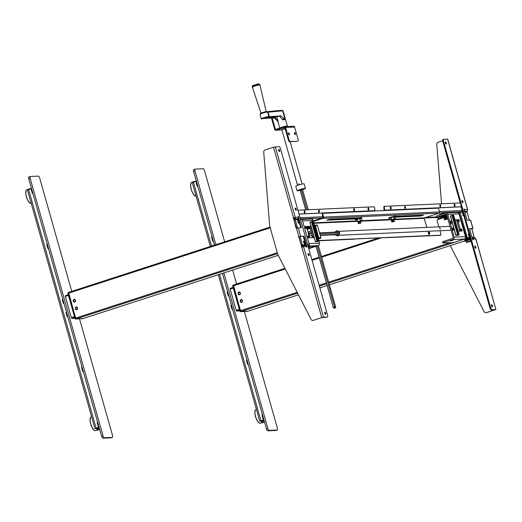 <?xml version="1.0" encoding="UTF-8"?>
<svg xmlns="http://www.w3.org/2000/svg" width="522" height="522" viewBox="0 0 522 522"><rect width="100%" height="100%" fill="white"/><g stroke="black" fill="none" stroke-linecap="round" stroke-linejoin="round"><path stroke-width="0.78" d="M239.631 294.741A1.227 1.135 -92.6 0 0 240.381 293.22L240.277 292.842A1.227 1.135 -92.6 0 0 238.861 292.02A1.227 1.135 -92.6 0 0 238.11 293.54L238.215 293.919A1.227 1.135 -92.6 0 0 239.631 294.741M241.777 302.316A1.227 1.135 -92.6 0 0 242.528 300.789L242.417 300.411A1.227 1.135 -92.6 0 0 241.281 299.543A1.227 1.135 -92.6 0 0 240.25 301.116L240.361 301.494A1.227 1.135 -92.6 0 0 241.777 302.316M463.934 239.461L466.218 238.972L463.934 239.461M470.283 238.476L467.869 239.135A1.031 0.953 -92.6 0 0 468.508 238.423M328.958 282.996L466.342 238.476L468.887 238.365L466.675 238.365L468.665 238.371L466.511 239.193A1.031 0.953 -92.6 0 0 466.903 238.945M466.329 238.476L458.747 212.78L458.812 211.978L459.751 211.932M247.957 311.177L240.994 311.503L240.453 310.72L233.464 285.005L284.901 268.341L233.464 285.005M462.355 212.115L462.786 211.971M239.748 310.903L236.688 311.04L236.172 310.296L230.176 289.09L230.235 288.327L233.099 287.4L230.235 288.327M246.325 311.262L245.986 311.406A0.398 0.365 87.4 0 1 245.823 311.419L240.877 311.536L236.877 298.486L236.531 298.604L240.525 311.654A0.398 0.365 87.4 0 1 240.068 311.386L239.813 311.014L240.068 311.386A0.398 0.365 87.4 0 0 240.433 311.667L245.745 311.432A0.398 0.365 87.4 0 1 245.653 311.425M239.807 310.988L236.531 298.604M240.361 310.792L239.781 311.008L240.525 311.654A0.398 0.365 87.4 0 1 240.433 311.667L239.781 311.008L236.296 298.701M240.877 311.536L245.836 311.412A0.398 0.365 87.4 0 1 245.745 311.432M240.577 300.737A1.188 1.096 -92.6 0 0 240.87 301.755M241.621 302.127A1.188 1.096 -92.6 0 0 242.378 301.846M242.084 299.85A1.188 1.096 -92.6 0 0 241.549 299.758M238.437 293.162A1.188 1.096 -92.6 0 0 238.724 294.18M239.481 294.552A1.188 1.096 -92.6 0 0 240.231 294.271M239.944 292.281A1.188 1.096 -92.6 0 0 239.409 292.19M233.373 285.032L233.288 285.802L233.373 285.032M236.884 298.108L233.288 285.802L232.936 285.919L233.288 285.802M233.027 285.149L232.708 286.017L236.225 298.33M247.454 311.34L247.369 311.36A0.398 0.365 87.4 0 0 247.454 311.34L245.986 311.406L247.454 311.34A0.398 0.365 87.4 0 1 247.278 311.347M298.467 294.806L247.833 311.223L246.338 311.295L247.806 311.229M240.329 294.088L238.802 294.454L238.326 292.757L239.996 292.333M242.469 301.664L240.942 302.023L240.466 300.333L242.136 299.909M463.334 215.56L463.758 215.416M462.59 212.924L463.014 212.787M469.311 220.167L467.02 212.082A0.79 0.731 -92.6 0 0 466.283 211.514L464.658 211.593M471.901 237.171L474.106 237.125M464.828 212.18L467.033 212.134M469.219 234.704L468.697 234.73M468.795 235.076L469.278 234.92M470.022 237.549L469.585 237.693M471.718 228.695L474.087 237.073A0.79 0.731 87.4 0 1 473.624 238.045M463.236 215.227L463.634 215.208L463.268 215.325M459.086 212.63L458.74 212.741L465.813 237.732L467.157 237.38A0.79 0.731 87.4 0 1 466.675 238.365L459.086 212.63L460.091 212.389A0.79 0.731 -92.6 0 0 459.353 211.828L461.905 211.71L462.348 212.291L460.091 212.389L467.157 237.38L469.422 237.282L469.239 238.247M463.862 215.769L463.34 215.795L462.329 212.017L463.34 215.795L462.727 215.247M459.353 211.828A0.79 0.731 -92.6 0 0 459.177 211.86L439.504 212.741M469.422 237.282L468.43 233.778L468.247 234.75M458.42 219.429A1.227 0.45 72 0 0 458.375 219.436A1.227 0.45 72 0 0 458.303 220.682A1.227 0.45 72 0 0 459.086 221.778A1.227 0.45 72 0 0 459.132 221.772A1.227 0.45 72 0 0 459.203 220.525A1.227 0.45 72 0 0 458.42 219.429M450.147 239.239L452.704 238.41M450.584 221.119A1.227 0.45 72 0 0 450.538 221.132A1.227 0.45 72 0 0 450.466 222.379A1.227 0.45 72 0 0 451.249 223.468A1.227 0.45 72 0 0 451.295 223.462A1.227 0.45 72 0 0 451.367 222.215A1.227 0.45 72 0 0 450.584 221.119M452.515 227.938A1.227 0.45 72 0 0 452.47 227.944A1.227 0.45 72 0 0 452.398 229.191A1.227 0.45 72 0 0 453.174 230.287A1.227 0.45 72 0 0 453.22 230.274A1.227 0.45 72 0 0 453.292 229.027A1.227 0.45 72 0 0 452.515 227.938M461.096 228.897A1.227 0.45 72 0 0 461.05 228.904A1.227 0.45 72 0 0 460.978 230.15A1.227 0.45 72 0 0 461.761 231.246A1.227 0.45 72 0 0 461.807 231.233A1.227 0.45 72 0 0 461.879 229.987A1.227 0.45 72 0 0 461.096 228.897M445.423 216.415L445.599 217.035L445.136 217.237L447.315 216.858M446.166 216.845L445.99 216.219M447.217 216.506A5.533 0.522 -15.8 0 1 446.675 216.682L446.454 215.899M446.414 215.749L446.356 215.547A5.533 0.522 164.2 0 0 446.897 215.371M443.674 215.599L443.576 215.26M444.946 215.475A12.645 1.188 164.2 0 0 443.713 215.743A5.533 0.522 -15.8 0 0 439.087 217.022L437.005 217.609L435.726 217.667L436.718 217.139L445.801 214.196A0.79 0.731 87.4 0 1 446.715 214.725L453.142 237.445A0.79 0.731 87.4 0 1 452.659 238.423L443.576 241.373L443.896 242.508L442.904 243.037L453.448 242.567L464.28 239.056A1.977 1.827 87.4 0 0 465.487 236.596L464.684 233.758A1.188 0.437 -108 0 1 464.404 233.08L459.967 217.406A1.188 0.437 -108 0 1 459.862 216.721L459.06 213.876A1.977 1.827 87.4 0 0 457.226 212.474L445.925 212.976A1.977 1.827 87.4 0 1 447.765 214.385L454.192 237.105A1.977 1.827 87.4 0 1 452.979 239.565L443.896 242.508M458.172 231.174L460.339 231.076A1.188 0.437 72 0 0 460.384 231.07A1.188 0.437 72 0 0 460.469 229.921L457.898 220.832A1.188 0.437 72 0 0 457.128 219.716L454.956 219.814M455.04 220.101L456.078 220.056A1.188 0.437 -108 0 1 456.854 221.171L459.425 230.261A1.188 0.437 -108 0 1 459.51 231.115M436.718 217.139L436.399 216.004L445.481 213.054A1.977 1.827 87.4 0 1 445.925 212.976M442.747 243.011L442.428 241.875L443.576 241.373M449.866 239.33L452.952 238.241M446.688 214.653L443.876 215.155L446.604 214.49M445.599 217.035L446.675 216.682M444.816 216.101L445.299 215.971M445.39 215.664L444.372 215.71L445.39 215.664M445.631 215.651L444.131 215.723L445.631 215.651M74.79 302.114A1.227 1.135 -92.6 0 0 75.546 300.587L75.436 300.209A1.227 1.135 -92.6 0 0 74.3 299.334A1.227 1.135 -92.6 0 0 73.269 300.913L73.38 301.292A1.227 1.135 -92.6 0 0 74.79 302.114M76.936 309.683A1.227 1.135 -92.6 0 0 77.687 308.163L77.582 307.784A1.227 1.135 -92.6 0 0 76.166 306.962A1.227 1.135 -92.6 0 0 75.416 308.482L75.52 308.861A1.227 1.135 -92.6 0 0 76.936 309.683M298.825 222.548L298.01 219.651L297.573 219.664L298.023 219.697M293.899 219.41L294.91 219.299M83.115 318.544L76.153 318.87L75.612 318.094L68.623 292.372L270.031 227.109L68.623 292.372M308.443 245.529L308.77 245.425A0.79 0.731 -92.6 0 0 309.252 244.44L302.179 219.449L300.528 219.521M76.095 309.344A1.227 1.135 -92.6 0 1 75.82 308.848L75.52 308.861M76.166 309.422A1.227 1.135 -92.6 0 0 76.806 309.716M74.45 299.341A1.227 1.135 -92.6 0 0 73.7 299.882M74.02 301.846A1.227 1.135 -92.6 0 0 74.666 302.147M301.749 245.836L301.37 245.803M297.52 219.481L298.447 219.181M294.056 219.971L295.191 219.605M74.914 318.27L71.853 318.407L71.338 317.663L65.335 296.457L65.394 295.693L68.258 294.767L65.394 295.693M81.341 318.642L76.036 318.909L72.036 305.859L71.69 305.97L75.168 318.276L75.52 318.166M74.966 318.355L71.69 305.97M81.347 318.668L80.995 318.785A0.398 0.365 87.4 0 1 80.819 318.792M83.037 318.564L81.145 318.779L82.672 318.694M71.579 305.592L67.867 293.39L68.16 292.522L68.101 293.286L68.447 293.175L68.48 292.418L68.101 293.286L68.447 293.175L71.644 305.572M68.447 293.175L68.578 292.398M77.634 309.031L76.108 309.396L75.625 307.699L77.302 307.275M75.488 301.462L73.961 301.82L73.485 300.13L75.155 299.706M73.485 300.13A1.188 1.096 -92.6 0 0 73.961 301.82M304.789 241.582A0.79 0.731 87.4 0 1 304.313 242.077L303.915 242.097M301.599 245.575L302.264 245.36M303.406 242.117L303.589 241.144L304.652 241.099M302.16 245.718L301.833 245.732A0.79 0.731 -92.6 0 0 302.323 244.753L304.724 244.942L303.589 241.144L304.58 244.648L304.398 245.621M301.794 245.516L301.39 245.882M301.873 245.797L301.318 244.988L302.323 244.753L299.948 236.375M296.574 228.205L294.082 220.056M294.251 219.997L295.25 219.762L297.56 227.931M299.563 223.116L298.499 223.162L297.507 219.658L296.901 219.116L297.507 219.658L295.25 219.762A0.79 0.731 87.4 0 0 294.512 219.194L297.07 219.083M294.512 219.194A0.79 0.731 87.4 0 0 294.336 219.227L294.695 219.214M299.445 222.705A0.79 0.731 -92.6 0 0 298.969 222.542L298.395 222.568M297.886 222.62L298.48 222.894L297.494 219.39M301.266 218.92A0.79 0.731 87.4 0 1 302.179 219.449L309.311 244.453L307.602 244.511M304.013 242.423L304.939 242.123M308.835 245.399L307.869 245.464M304.417 242.293L305.344 245.575L305.866 245.399M298.336 220.806L298.858 220.636M308.822 238.078A1.227 0.45 72 0 0 308.867 238.071A1.227 0.45 72 0 0 308.939 236.825A1.227 0.45 72 0 0 308.163 235.735A1.227 0.45 72 0 0 308.117 235.742A1.227 0.45 72 0 0 308.045 236.988A1.227 0.45 72 0 0 308.822 238.078M306.146 228.616A1.227 0.45 72 0 0 306.192 228.603A1.227 0.45 72 0 0 306.264 227.357A1.227 0.45 72 0 0 305.481 226.267A1.227 0.45 72 0 0 305.435 226.274A1.227 0.45 72 0 0 305.363 227.52A1.227 0.45 72 0 0 306.146 228.616M306.682 226.737L309.246 226.62A1.188 0.437 -108 0 1 310.016 227.736L312.587 236.825A1.188 0.437 -108 0 1 312.678 237.68M313.637 236.486L311.066 227.396A1.188 0.437 72 0 0 310.29 226.28L306.903 226.431A1.188 0.437 72 0 0 306.858 226.444A1.188 0.437 72 0 0 306.773 227.592L309.344 236.675A1.188 0.437 72 0 0 310.114 237.791L313.507 237.64A1.188 0.437 72 0 0 313.552 237.634A1.188 0.437 72 0 0 313.637 236.486L312.587 236.825M309.729 246.762L309.918 247.415A12.645 1.188 164.2 0 0 310.336 246.945A12.645 1.188 164.2 0 0 308.267 246.867A5.533 0.522 164.2 0 0 308.358 246.854M309.918 247.415A5.533 0.522 -15.8 0 1 308.593 248.022M314.87 226.829L313.05 220.408A1.977 1.827 -92.6 0 0 311.216 218.999L302.166 219.403M308.776 248.655L318.27 245.588A1.977 1.827 -92.6 0 0 319.484 243.128L317.611 236.505M316.802 233.647L315.68 229.693M308.561 226.652L308.685 227.096M318.785 240.662L428.673 235.605L318.746 240.518M428.673 235.605A1.188 0.437 72 0 0 428.803 234.45L427.909 231.279M322.935 213.322A1.188 0.437 72 0 0 322.85 214.47L322.322 214.64A1.188 0.437 -108 0 1 322.413 213.491L322.935 213.322A1.188 0.437 72 0 1 322.981 213.315L438.075 208.167A1.188 0.437 72 0 1 438.845 209.283L439.596 211.939A0.985 0.913 87.4 0 1 438.995 213.165L424.49 217.863A0.398 0.365 -92.6 0 0 424.249 218.359L426.8 227.377M322.322 214.64L323.072 217.289A0.398 0.365 87.4 0 1 322.831 217.785L313.193 220.91M322.413 213.491A1.188 0.437 -108 0 1 322.452 213.485L322.896 213.341M322.85 214.47L323.601 217.119A0.985 0.913 87.4 0 1 322.994 218.353L313.357 221.478M394.991 217.185L420.51 216.043L423.61 215.103L395.33 216.336M395.082 216.604L421.848 215.155M358.927 217.968L329.773 219.266L326.674 220.206L356.024 218.927M328.273 219.592L356.846 218.568M358.314 217.994L356.78 218.34L358.275 217.994M304.528 210.79A1.09 0.411 84.5 0 0 304.522 210.79A1.09 0.411 84.5 0 0 304.209 211.906A1.09 0.411 84.5 0 0 304.717 212.956A1.09 0.411 84.5 0 0 304.731 212.956A1.09 0.411 84.5 0 0 305.037 211.847A1.09 0.411 84.5 0 0 304.528 210.79M312.724 218.79L311.66 219.038M375.031 210.986L374.946 210.686A0.398 0.365 87.4 0 1 374.933 210.607L374.698 207.952A1.188 0.45 84.5 0 0 374.137 206.79L298.571 210.17A1.188 0.45 84.5 0 0 298.225 211.371L298.225 211.39M319.033 212.317A1.09 0.411 84.5 0 0 319.347 211.214A1.09 0.411 84.5 0 0 318.838 210.151A1.09 0.411 84.5 0 0 318.518 211.253A1.09 0.411 84.5 0 0 319.033 212.317M354.027 208.578A1.09 0.411 84.5 0 0 353.714 209.681A1.09 0.411 84.5 0 0 354.223 210.744A1.09 0.411 84.5 0 0 354.542 209.642A1.09 0.411 84.5 0 0 354.027 208.578M368.343 207.939A1.09 0.411 84.5 0 0 368.023 209.041A1.09 0.411 84.5 0 0 368.532 210.105A1.09 0.411 84.5 0 0 368.852 209.002A1.09 0.411 84.5 0 0 368.343 207.939M304.43 212.708A1.09 0.411 84.5 0 0 304.274 211.09M318.74 212.069A1.09 0.411 84.5 0 0 318.583 210.451M353.929 210.496A1.09 0.411 84.5 0 0 353.772 208.878M368.245 209.857A1.09 0.411 84.5 0 0 368.088 208.239M297.834 218.548L298.264 218.529M297.873 218.542L298.427 219.096M354.144 239.167A1.188 0.437 -108 0 1 354.099 239.187A1.188 0.437 -108 0 1 354.06 239.193L354.431 239.069M318.812 240.766L354.06 239.193M353.237 218.222L353.896 218.189M297.259 219.116L297.853 219.136M294.799 219.847L295.224 219.684M295.622 219.149L296.365 218.907M298.036 219.109L297.409 219.227M357.055 218.052L356.552 218.327M353.955 218.405L355.045 218.137M312.782 219.012L312.228 219.273M429.188 232.14A0.887 0.326 72 0 0 429.149 232.146A0.887 0.326 72 0 0 429.097 233.053A0.887 0.326 72 0 0 429.665 233.843A0.887 0.326 72 0 0 429.697 233.836A0.887 0.326 72 0 0 429.75 232.936A0.887 0.326 72 0 0 429.188 232.14M454.479 204.089A1.09 0.411 84.5 0 0 454.473 204.089A1.09 0.411 84.5 0 0 454.166 205.198A1.09 0.411 84.5 0 0 454.675 206.255A1.09 0.411 84.5 0 0 454.682 206.249A1.09 0.411 84.5 0 0 454.995 205.139A1.09 0.411 84.5 0 0 454.479 204.089M461.598 211.723A0.985 0.913 -92.6 0 0 462.133 210.523L461.089 206.836A0.398 0.365 87.4 0 1 461.07 206.758L460.835 204.102A1.188 0.45 84.5 0 0 460.28 202.941L384.714 206.314A1.188 0.45 84.5 0 0 384.707 206.32A1.188 0.45 84.5 0 0 384.368 207.521L384.603 210.177A0.398 0.365 -92.6 0 0 384.616 210.255L384.701 210.555M384.368 207.521L383.82 207.573L384.055 210.229L461.07 206.758M383.82 207.573A1.188 0.45 -95.5 0 1 384.159 206.373A1.188 0.45 -95.5 0 1 384.166 206.373L384.694 206.32M390.861 209.107A1.09 0.411 84.5 0 0 391.18 208.004A1.09 0.411 84.5 0 0 390.665 206.94A1.09 0.411 84.5 0 0 390.352 208.043A1.09 0.411 84.5 0 0 390.861 209.107M405.17 208.467A1.09 0.411 84.5 0 0 405.49 207.364A1.09 0.411 84.5 0 0 404.981 206.301A1.09 0.411 84.5 0 0 404.661 207.404A1.09 0.411 84.5 0 0 405.17 208.467M440.17 204.728A1.09 0.411 84.5 0 0 439.85 205.831A1.09 0.411 84.5 0 0 440.366 206.895A1.09 0.411 84.5 0 0 440.679 205.792A1.09 0.411 84.5 0 0 440.17 204.728M454.381 206.007A1.09 0.411 84.5 0 0 454.225 204.383M390.567 208.859A1.09 0.411 84.5 0 0 390.41 207.241M404.883 208.219A1.09 0.411 84.5 0 0 404.726 206.601M440.072 206.647A1.09 0.411 84.5 0 0 439.916 205.022M384.61 210.203L384.055 210.229A0.985 0.913 -92.6 0 0 384.094 210.425L384.14 210.581M438.415 217.237A0.398 0.365 87.4 0 0 438.428 217.367L438.539 218.085L437.221 220.193A1.188 0.437 -108 0 0 437.24 221.25L438.819 226.835M439.929 230.744L440.855 234.013A1.188 0.437 72 0 1 440.764 235.161A1.188 0.437 72 0 1 440.725 235.174L428.294 235.729M440.281 235.311A1.188 0.437 -108 0 1 440.242 235.331A1.188 0.437 -108 0 1 440.196 235.344L440.725 235.174M385.888 237.667L440.196 235.344M429.012 232.616A0.887 0.326 -108 0 1 429.312 233.543M443.837 216.754L445.958 216.049L444.202 216.721L439.694 216.832M444.261 212.943L439.289 214.398L441.097 214.314L440.966 213.857M442.584 213.837L444.352 213.211M462.042 211.723L462.609 211.345M441.097 214.314L444.333 213.198M492.253 306.949A1.188 0.437 72 0 0 492.298 306.943A1.188 0.437 72 0 0 492.37 305.735A1.188 0.437 72 0 0 491.613 304.678A1.188 0.437 72 0 0 491.567 304.685A1.188 0.437 72 0 0 491.496 305.892A1.188 0.437 72 0 0 492.253 306.949M491.783 306.544A1.188 0.437 72 0 0 491.385 305.311M446.179 144.131A1.188 0.437 72 0 0 446.225 144.124A1.188 0.437 72 0 0 446.297 142.917A1.188 0.437 72 0 0 445.54 141.86A1.188 0.437 72 0 0 445.494 141.867A1.188 0.437 72 0 0 445.423 143.074A1.188 0.437 72 0 0 446.179 144.131M445.71 143.726A1.188 0.437 72 0 0 445.312 142.493M462.792 202.823A1.188 0.437 72 0 0 462.831 202.817A1.188 0.437 72 0 0 462.903 201.609A1.188 0.437 72 0 0 462.146 200.552A1.188 0.437 72 0 0 462.101 200.559A1.188 0.437 72 0 0 462.035 201.766A1.188 0.437 72 0 0 462.792 202.823M462.316 202.419A1.188 0.437 72 0 0 461.918 201.185M475.646 248.263A1.188 0.437 72 0 0 475.692 248.25A1.188 0.437 72 0 0 475.757 247.05A1.188 0.437 72 0 0 475.007 245.986A1.188 0.437 72 0 0 474.961 245.999A1.188 0.437 72 0 0 474.889 247.2A1.188 0.437 72 0 0 475.646 248.263M475.177 247.852A1.188 0.437 72 0 0 474.779 246.619M464.11 209.648L464.528 209.511L464.123 208.957L464.078 209.531L466.903 219.508L467.418 220.251L470.531 220.212M450.473 245.555L450.714 246.423A1.977 1.827 -92.6 0 0 450.864 246.808L484.116 311.686A1.977 1.827 -92.6 0 0 486.25 312.632L486.55 312.619A1.977 1.827 87.4 0 1 485.956 312.698M474.387 238.012L474.133 237.105M462.629 211.423L462.035 211.691M462.72 211.749L462.277 211.893M462.127 211.116L462.505 210.992M464.449 210.836A1.383 1.279 -92.6 0 0 464.587 209.7L464.528 209.511M467.542 209.668L467.523 209.57A1.383 1.279 87.4 0 1 466.675 211.293L464.6 211.384M467.046 212.082L466.812 211.24M471.823 228.851A0.398 0.365 87.4 0 1 471.868 228.832L472.86 228.447L469.774 228.584L469.689 229.354L472.508 239.33L472.919 239.885L472.965 239.311L472.547 239.448M471.823 228.688L469.63 228.786M464.6 240.492L465.2 240.172L465.409 240.936L464.724 241.236L466.949 241.151M472.514 239.337L472.906 239.122L472.488 239.259M472.162 238.11L474.563 238.006A1.383 1.279 87.4 0 1 475.849 238.991L472.906 239.122A1.383 1.279 -92.6 0 0 472.208 238.26M465.2 240.172L470.296 238.521M465.409 240.936L470.511 239.278M470.537 239.631L467.392 240.649M486.25 312.632L495.137 309.709L491.254 309.872A1.977 0.731 -108 0 1 489.962 308.013L490.66 307.791A1.977 0.731 72 0 0 491.952 309.65L491.254 309.872M486.55 312.619L495.9 309.494L475.875 239.083M447.602 139.178L443.733 139.257A1.977 0.731 72 0 0 443.661 139.27A1.977 0.731 72 0 0 443.517 141.181L490.66 307.791M443.517 141.181L442.819 141.41A1.977 0.731 -108 0 1 442.963 139.498A1.977 0.731 -108 0 1 443.034 139.485L443.596 139.302M495.091 309.703L491.952 309.65M442.819 141.41L460.228 202.941M460.965 205.537L489.962 308.013M442.676 140.738L438.036 142.238A1.977 1.827 -92.6 0 0 436.751 144.294L441.566 203.776M472.169 228.819A0.398 0.365 -92.6 0 0 471.908 229.158M442.61 216.702L442.656 217.211M278.833 149.312A1.188 0.437 72 0 0 278.787 149.325A1.188 0.437 72 0 0 278.715 150.525A1.188 0.437 72 0 0 279.472 151.589A1.188 0.437 72 0 0 279.518 151.576A1.188 0.437 72 0 0 279.59 150.375A1.188 0.437 72 0 0 278.833 149.312M324.906 312.13A1.188 0.437 72 0 0 324.86 312.143A1.188 0.437 72 0 0 324.788 313.344A1.188 0.437 72 0 0 325.545 314.401A1.188 0.437 72 0 0 325.591 314.394A1.188 0.437 72 0 0 325.663 313.187A1.188 0.437 72 0 0 324.906 312.13M308.3 253.444A1.188 0.437 72 0 0 308.254 253.451A1.188 0.437 72 0 0 308.182 254.658A1.188 0.437 72 0 0 308.939 255.715A1.188 0.437 72 0 0 308.985 255.708A1.188 0.437 72 0 0 309.057 254.501A1.188 0.437 72 0 0 308.3 253.444M295.439 208.004A1.188 0.437 72 0 0 295.393 208.01A1.188 0.437 72 0 0 295.328 209.218A1.188 0.437 72 0 0 296.085 210.275A1.188 0.437 72 0 0 296.124 210.268A1.188 0.437 72 0 0 296.196 209.061A1.188 0.437 72 0 0 295.439 208.004M295.204 218.189L294.18 218.235A0.594 0.548 -92.6 0 0 294.538 217.498L293.488 217.694L273.548 147.211L265 149.977A1.977 1.827 -92.6 0 0 263.714 152.026L269.685 225.752A1.977 1.827 -92.6 0 0 269.757 226.156L277.684 254.155A1.977 1.827 -92.6 0 0 277.834 254.54L311.086 319.425A1.977 1.827 -92.6 0 0 313.22 320.364L321.761 317.598L301.814 247.115L303.563 246.691A1.383 1.279 -92.6 0 0 302.284 245.705L305.22 245.575A1.383 1.279 87.4 0 1 306.505 246.56L306.943 247.311L307.008 246.73L304.182 236.753L303.484 236.981L302.969 236.238L298.832 236.57L296.476 228.238A0.398 0.365 87.4 0 1 296.02 227.97L296.32 227.957A0.398 0.365 -92.6 0 0 296.542 228.218M299.132 236.557A0.398 0.365 -92.6 0 0 298.891 237.047L301.657 246.834A0.398 0.365 -92.6 0 0 301.886 247.089M298.891 237.047L301.657 246.834M293.834 219.168L294.499 218.953M294.18 218.235L293.618 218.418M302.832 246.828A0.594 0.548 -92.6 0 0 302.179 246.521L303.282 246.162M302.284 245.705A1.383 1.279 -92.6 0 0 301.97 245.764L301.409 245.947M305.983 245.81L303.484 236.981M293.788 217.681A0.398 0.365 -92.6 0 0 293.547 218.17L296.02 227.97M293.547 218.17L296.32 227.957M296.476 228.238L301.311 227.683L298.577 216.93L298.166 216.376L298.179 217.139A1.383 1.279 87.4 0 1 297.331 218.862L294.395 218.992A1.383 1.279 -92.6 0 0 295.237 217.276L294.538 217.498L295.282 217.465M302.969 236.238L298.832 236.57A0.398 0.365 87.4 0 0 298.591 237.06M300.757 227.703L298.134 218.079M300.698 227.135L301.396 226.907M298.179 217.139L293.488 217.694A0.398 0.365 87.4 0 0 293.247 218.183M273.548 147.211L279.133 146.617A1.977 0.731 72 0 1 280.425 148.476L327.568 315.079A1.977 0.731 72 0 1 327.424 316.991L326.726 317.219A1.977 0.731 -108 0 1 326.655 317.232L327.353 317.004A1.977 0.731 72 0 0 327.424 316.991M321.761 317.598L326.655 317.232M306.505 246.56L303.563 246.691L323.51 317.18L327.353 317.004M295.609 209.87A1.188 0.437 72 0 0 295.211 208.637M308.469 255.304A1.188 0.437 72 0 0 308.071 254.077M325.075 313.996A1.188 0.437 72 0 0 324.677 312.763M303.667 236.009L304.182 236.753M279.002 151.178A1.188 0.437 72 0 0 278.604 149.945M313.22 320.364L322.785 317.311M313.52 320.351A1.977 1.827 87.4 0 1 312.919 320.436M301.814 247.115A0.398 0.365 87.4 0 1 301.357 246.847M440.281 229.347L439.609 227.351L440.281 229.347M319.549 232.825L337.166 232.042M319.823 233.797L338.028 232.982M320.188 235.102L337.76 234.313M320.286 235.435L337.284 234.672M309.128 235.918A3.419 3.158 -92.6 0 0 309.239 234.052L311.588 233.295M311.51 233.027L308.58 233.98M309.239 234.052L308.306 234.065M312.097 235.102L309.168 236.048M311.627 237.725L312.685 237.38M308.437 233.491L311.373 232.538M307.98 231.872L310.916 230.92M309.748 228.571L307.275 229.373M307.21 229.151L309.814 228.303M308.058 232.133A2.669 2.466 87.4 0 1 309.389 233.177M307.093 228.734L310.029 227.788M314.629 225.171A0.594 0.548 87.4 0 1 315.314 225.569L314.564 225.745L314.629 225.171M306.956 228.244L307.582 228.042M306.805 227.703L309.559 226.809M316.737 225.073A0.594 0.548 87.4 0 1 317.422 225.471L315.314 225.569L318.74 237.686A0.594 0.548 87.4 0 1 318.381 238.423L317.996 237.869L320.86 237.627M308.032 228.434A1.442 1.331 87.4 0 0 307.543 228.023L309.846 227.272M317.435 225.511L320.854 237.588A0.594 0.548 87.4 0 1 320.488 238.326L318.322 239.03M268.908 116.641L267.629 112.119A3.954 0.372 164.2 0 0 267.629 112.106A3.954 0.372 164.2 0 0 267.603 112.08A3.954 0.372 164.2 0 0 267.225 112.06A3.954 0.372 164.2 0 0 263.068 113.02A3.954 0.372 164.2 0 0 260.034 114.22A3.954 0.372 164.2 0 0 260.021 114.259L261.307 118.801A3.954 0.372 164.2 0 0 261.718 118.853A3.954 0.372 164.2 0 0 262.886 118.664A3.954 0.372 -15.8 0 1 264.054 118.474A3.954 0.372 -15.8 0 1 264.099 118.474L274.154 117.822L265.013 118.142A3.954 0.372 -15.8 0 0 268.236 117.072L279.355 116.047L282.774 119.936A3.954 0.372 164.2 0 1 285.071 119.479L280.96 115.877A7.673 0.724 164.2 0 0 279.688 116.243M267.642 112.152A3.954 0.372 164.2 0 0 267.662 112.165A3.954 0.372 164.2 0 0 268.04 112.184A3.954 0.372 164.2 0 0 268.093 112.178L269.378 116.726A3.954 0.372 -15.8 0 1 269.326 116.726A3.954 0.372 -15.8 0 1 268.921 116.68A3.954 0.372 164.2 0 0 268.915 116.654A3.954 0.372 164.2 0 0 268.51 116.602A3.954 0.372 164.2 0 0 264.184 117.613A3.954 0.372 164.2 0 0 261.307 118.801M279.779 128.118A3.954 0.372 -15.8 0 1 282.885 126.911A3.954 0.372 -15.8 0 1 286.956 125.978A3.954 0.372 -15.8 0 1 287.361 126.03L283.081 110.879A3.954 0.372 164.2 0 0 283.055 110.853A3.954 0.372 164.2 0 0 282.67 110.834A3.954 0.372 164.2 0 0 282.624 110.834L268.093 112.178L267.205 111.649A4.744 0.444 -15.8 0 1 266.846 111.662M287.361 126.03A3.954 0.372 -15.8 0 1 287.354 126.07L287.1 126.52A3.556 0.333 164.2 0 0 286.722 126.468A3.556 0.333 164.2 0 0 286.036 126.565M266.657 111.578L260.576 113.254L260.034 114.22M283.055 110.853L281.776 110.299L267.205 111.649M275.596 116.393L273.274 116.608M278.311 116.138L275.955 116.36M279.061 116.073L278.67 116.106M268.08 117.189L268.184 117.554L272.216 116.863L270.938 117.372L274.794 116.66L273.371 117.215L277.365 116.452L275.805 117.058L278.409 116.373A3.954 0.372 164.2 0 1 279.087 116.145M273.352 117.137L273.247 116.778M267.916 117.202L269.646 117.065L268.184 117.554M278.278 121.73L274.154 117.822M276.81 116.726L278.154 121.469A3.954 0.372 164.2 0 0 277.919 121.678L279.746 128.131M269.378 116.726L280.96 115.877M268.921 116.68A3.954 0.372 -15.8 0 1 268.915 116.667L267.629 112.106M279.355 116.047L280.601 115.688M278.154 121.469L274.97 117.496M275.786 116.98L275.675 116.589M275.348 116.615L275.479 117.078M272.928 116.804L273.045 117.235M270.5 117L270.611 117.391M265.926 111.578L261.196 112.915M266.187 111.538L259.923 84.969A3.928 0.372 164.2 0 0 259.519 84.916A3.928 0.372 164.2 0 0 255.212 85.921A3.928 0.372 164.2 0 0 252.367 87.102A3.928 0.372 -15.8 0 1 255.212 85.921A3.928 0.372 -15.8 0 1 259.519 84.916A3.928 0.372 -15.8 0 1 259.923 84.969L259.786 84.394A3.954 0.372 -15.8 0 0 259.76 84.362A3.954 0.372 -15.8 0 0 259.382 84.342A3.954 0.372 -15.8 0 0 255.225 85.301A3.954 0.372 -15.8 0 0 252.191 86.502A3.954 0.372 -15.8 0 0 252.185 86.548L252.367 87.102A3.928 0.372 -15.8 0 0 252.772 87.154M252.191 86.502L252.733 85.536L258.488 83.807L259.76 84.362M298.551 183.796L298.871 184.932L298.662 183.77M299.269 190.569L300.261 189.851L303.576 189.127L300.202 190.458M302.584 189.786L303.432 189.388M300.17 190.354L302.538 189.61M335.274 307.934L334.224 308.261L335.274 307.934M335.666 307.106L318.368 245.549M335.737 306.949L333.388 307.732L316.006 246.319M305.69 209.851L300.157 190.308M308.228 209.74L302.525 189.564M334.635 307.184L317.291 245.901M307.073 209.785L301.422 189.799M333.388 307.732L316.117 246.286M305.807 209.844L300.241 190.191M299.276 184.325L298.91 184.703L298.852 183.992L299.243 184.162M299.191 190.523A4.346 0.411 -15.8 0 1 297.057 190.765A4.346 0.411 -15.8 0 1 299.354 189.727A4.346 0.411 -15.8 0 1 305.422 188.396A4.346 0.411 -15.8 0 1 303.478 189.31M305.422 188.396L304.137 183.855A4.346 0.411 164.2 0 0 298.069 185.186A4.346 0.411 164.2 0 0 295.772 186.223L297.057 190.765M303.543 189.01L298.982 190.302M288.418 133.547A1.09 0.405 -108 0 1 288.62 134.063A1.09 0.405 -108 0 1 288.692 134.389M289.318 133.834A1.09 0.405 -108 0 1 289.24 134.885A1.09 0.405 -108 0 1 288.49 133.873A1.09 0.405 -108 0 1 288.568 132.816A1.09 0.405 -108 0 1 289.318 133.834M294.447 133.28A1.09 0.405 -108 0 1 294.643 133.789A1.09 0.405 -108 0 1 294.715 134.115M295.341 133.567A1.09 0.405 -108 0 1 295.263 134.617A1.09 0.405 -108 0 1 294.512 133.599A1.09 0.405 -108 0 1 294.597 132.549A1.09 0.405 -108 0 1 295.341 133.567M289.005 139.602A1.977 0.731 72 0 0 290.291 141.462L297.129 141.351L289.593 141.684A1.977 0.731 -108 0 1 288.307 139.824L289.005 139.602L285.573 127.485A1.188 1.096 -92.6 0 0 284.203 126.689L275.818 129.404A0.398 0.365 -92.6 0 1 275.362 129.136L272.197 117.952M275.479 129.325L274.663 129.365L271.447 117.998M281.449 129.958L275.766 130.213A1.188 1.096 -92.6 0 1 274.663 129.365L276.843 129.071M275.766 130.213A1.188 1.096 -92.6 0 0 276.034 130.161L284.418 127.446L284.203 126.689M281.802 129.593L285.045 128.301M288.307 139.824L284.875 127.707A0.398 0.365 -92.6 0 0 284.418 127.446L284.601 127.433M297.827 141.123A1.977 0.731 72 0 0 298.042 139.198L294.617 127.081A1.188 1.096 -92.6 0 0 293.514 126.233L284.477 126.637M285.129 128.614L281.887 129.9M281.86 129.808L285.142 128.66M264.152 420.752L260.987 420.889L263.897 419.864M263.864 419.747L259.786 421.202L264.23 421.039M210.333 246.449L192.279 182.654L196.363 181.199M195.091 169.148L193.832 169.559A1.977 0.731 72 0 0 193.76 169.572A1.977 0.731 72 0 0 193.616 171.484L214.451 245.118M222.457 273.397L266.474 428.96A1.977 0.731 72 0 0 267.766 430.82L275.747 430.467A1.977 0.731 72 0 0 275.825 430.454A1.977 0.731 72 0 0 275.89 430.422M244.368 311.49L277.365 428.086A1.977 0.731 -108 0 1 277.221 429.998A1.977 0.731 -108 0 1 277.143 430.011L269.163 430.369A1.977 0.731 -108 0 1 267.871 428.51L223.853 272.941M215.847 244.661L195.013 171.027A1.977 0.731 -108 0 1 195.156 169.115A1.977 0.731 -108 0 1 195.228 169.102L203.215 168.743A1.977 0.731 -108 0 1 204.507 170.603L224.656 241.81M232.655 270.089L236.59 283.994M213.465 241.634L212.669 241.02L213.211 240.733M212.141 236.942L211.593 237.236L212.669 241.02M211.593 237.236L211.945 236.251M197.929 186.732L197.133 186.119L197.675 185.825M196.605 182.041L196.057 182.335L197.133 186.119M196.057 182.335L196.409 181.349M229.001 296.542L228.205 295.928L228.747 295.635M227.677 291.85L227.129 292.137L228.205 295.928M227.129 292.137L227.481 291.152M232.753 309.794L231.951 309.181L232.499 308.887M231.422 305.102L230.881 305.39L231.951 309.181M230.881 305.39L231.226 304.404M248.289 364.695L247.487 364.082L248.035 363.788M246.965 360.004L246.417 360.297L247.487 364.082M246.417 360.297L246.762 359.312M263.825 419.597L263.023 418.983L263.571 418.696M262.501 414.905L261.953 415.199L262.298 414.214M261.953 415.199L263.023 418.983M193.832 182.021A7.341 2.714 -108 0 1 194.517 181.336A7.341 2.714 -108 0 1 194.85 181.264A7.341 2.714 -108 0 1 195.593 181.447M264.321 421.352A7.145 2.643 -108 0 1 263.245 422.272A7.145 2.643 -108 0 1 261.392 421.163M99.31 428.118L96.146 428.262L99.063 427.231M99.03 427.113L94.945 428.569L99.395 428.405M94.945 428.569L27.444 190.021L31.529 188.566M30.25 176.521L28.991 176.925A1.977 0.731 72 0 0 28.919 176.938A1.977 0.731 72 0 0 28.775 178.85L101.633 436.333A1.977 0.731 72 0 0 102.925 438.193L110.912 437.834A1.977 0.731 72 0 0 110.984 437.821A1.977 0.731 72 0 0 111.049 437.788M79.533 318.864L112.524 435.452A1.977 0.731 -108 0 1 112.38 437.371A1.977 0.731 -108 0 1 112.308 437.384L104.322 437.736A1.977 0.731 -108 0 1 103.036 435.877L30.172 178.4A1.977 0.731 -108 0 1 30.315 176.488A1.977 0.731 -108 0 1 30.393 176.475L38.374 176.116A1.977 0.731 -108 0 1 39.665 177.976L71.749 291.361M48.624 249.007L47.828 248.394L48.37 248.1M47.3 244.316L46.758 244.603L47.828 248.394M46.758 244.603L47.104 243.617M31.764 189.408L31.222 189.701L32.292 193.486L32.834 193.199M31.222 189.701L31.568 188.716M64.167 303.908L63.364 303.295L63.906 303.001M62.836 299.217L62.294 299.511L63.364 303.295M62.294 299.511L62.64 298.525M67.912 317.161L67.116 316.547L67.658 316.254M66.588 312.469L66.04 312.763L67.116 316.547M66.04 312.763L66.392 311.778M83.448 372.069L82.652 371.449L83.194 371.162M82.124 367.371L81.576 367.664L82.652 371.449M81.576 367.664L81.928 366.679M98.984 426.97L98.188 426.357L98.73 426.063M97.66 422.278L97.112 422.572L97.464 421.587M97.112 422.572L98.188 426.357M28.991 189.388A7.341 2.714 -108 0 1 29.676 188.703A7.341 2.714 -108 0 1 30.008 188.638A7.341 2.714 -108 0 1 30.752 188.82M99.48 428.725A7.145 2.643 -108 0 1 98.404 429.639A7.145 2.643 -108 0 1 96.55 428.536M392.759 221.85L394.515 221.485L392.759 221.85M392.009 222.196L391.67 222.013L392.577 221.596L394.515 221.485M392.283 221.7L394.019 221.204M391.676 221.635L394.378 221.028M394.09 221.015L392.12 221.569M391.702 220.813L394.11 220.101L391.702 220.813M391.415 220.708L394.11 220.101M393.823 220.082L391.859 220.643M391.572 220.349L393.979 219.632L391.572 220.349M391.2 220.167L392.453 219.697M393.477 219.429L394.13 219.338M393.692 219.618L391.722 220.173M359.312 223.351L361.067 222.979L359.312 223.351M358.562 223.69L358.229 223.507L359.136 223.09L361.067 222.979M358.836 223.194L360.572 222.698M358.229 223.129L360.93 222.522M360.643 222.509L358.673 223.064M358.262 222.307L360.669 221.596L358.262 222.307M357.968 222.202L360.669 221.596M360.382 221.576L358.412 222.137M358.131 221.843L360.539 221.132L358.131 221.843M357.759 221.661L358.581 221.328M360.252 221.113L358.281 221.674M360.369 221.348L361.328 220.715L359.11 221.23L358.301 221.935M362.027 220.264L361.478 218.32L357.035 219.344L357.583 221.282L359.11 221.23L360.434 220.467L361.328 220.715L362.027 220.264L361.498 220.923L360.767 220.878M359.886 218.522L360.434 220.467M361.811 217.557L358.112 218.17L355.084 219.455M359.567 218.516L360.017 218.248M357.25 219.592L355.573 219.808L356.898 219.162L359.893 218.3L361.57 218.085L361.12 218.464M361.191 218.411L361.707 218.046L358.327 218.587L355.573 219.808M356.839 219.26L357.4 219.012M391.05 218.098L389.034 218.255L390.821 217.504L393.81 216.702L395.004 216.65L394.436 217.028M395.102 216.004L388.753 217.772M393.725 216.787L394.077 216.539M390.926 217.498L391.493 217.374M393.771 216.93L394.325 218.875L395.454 218.822L394.906 216.878L393.771 216.93L390.939 217.694L391.487 219.638L394.325 218.875M389.144 218.294L390.821 217.504M392.518 220.173L392.922 219.703L392.518 220.173M393.816 219.853L393.001 219.605L391.741 220.441M445.057 219.677L447.217 219.168L445.057 219.677M444.711 219.879L444.379 219.69L444.796 219.449L447.217 219.168M443.524 216.65L446.33 216.049M446.042 216.03L444.072 216.591M444.835 218.959L446.962 218.281L444.835 218.959M444.47 218.986L446.962 218.281M446.675 218.268L444.705 218.822M444.705 218.509L446.839 217.837L444.705 218.509M444.339 218.542L446.839 217.837M444.059 218.359L446.982 217.537M446.545 217.818L444.581 218.379M468.475 241.908L470.283 241.392M470.909 240.681L466.42 242.456L471.105 241.379M470.974 240.916L466.42 242.456M469.872 241.379L468.28 241.934L469.872 241.379M315.405 229.21A1.422 0.529 72 0 0 315.405 229.197A2.76 2.76 0 0 0 315.314 228.212A2.747 2.727 14.9 0 0 315.268 228.068A2.754 0.365 158.6 0 0 315.164 228.023A2.754 2.688 -81.5 0 0 315.131 227.931A2.016 1.364 -156.1 0 0 315.099 227.794L315.073 227.846A2.76 2.081 178.7 0 0 315.034 227.84A2.754 2.643 -87.4 0 0 314.988 227.722M315.177 228.368A2.036 0.75 72 0 1 315.242 228.643A2.754 2.643 -87.4 0 0 315.229 228.519A2.76 1.716 -27.9 0 0 315.229 228.505L315.255 228.505A2.016 0.502 -135.4 0 1 315.314 228.616L315.321 228.577A2.016 1.553 -63.4 0 0 315.268 228.421A2.754 2.688 -81.5 0 0 315.249 228.329A2.76 1.716 -27.9 0 0 315.249 228.323L315.347 228.336A2.747 2.727 14.9 0 0 315.308 228.205A2.76 2.76 0 0 0 314.87 227.311M315.614 229.954A2.036 0.75 72 0 0 314.662 226.587M317.337 236.029A1.422 0.529 72 0 0 317.337 236.009A2.76 2.76 0 0 0 317.239 235.024A2.747 2.727 14.9 0 0 317.193 234.887A2.754 0.365 158.6 0 0 317.095 234.841A2.754 2.688 -81.5 0 0 317.056 234.75A2.016 1.364 -156.1 0 0 317.024 234.606L316.998 234.665A2.76 2.081 178.7 0 0 316.965 234.652A2.754 2.643 -87.4 0 0 316.913 234.541M317.174 235.455A2.754 2.643 -87.4 0 0 317.154 235.331A2.76 1.716 -27.9 0 0 317.161 235.324L317.187 235.324A2.016 0.502 -135.4 0 1 317.245 235.429L317.245 235.389A2.016 1.553 -63.4 0 0 317.2 235.239A2.754 2.688 -81.5 0 0 317.18 235.148A2.76 1.716 -27.9 0 0 317.18 235.141L317.272 235.154A2.747 2.727 14.9 0 0 317.239 235.017A2.76 2.76 0 0 0 316.795 234.124M317.546 236.766A2.036 0.75 72 0 0 316.593 233.399M454.76 221.23L454.44 220.806L454.76 221.23M453.899 217.243A1.148 0.424 72 0 0 453.103 216.173A1.148 0.424 72 0 0 453.024 217.282A1.148 0.424 72 0 0 453.814 218.353A1.148 0.424 72 0 0 453.899 217.243M458.29 232.773A1.148 0.424 72 0 0 457.5 231.696A1.148 0.424 72 0 0 457.416 232.812A1.148 0.424 72 0 0 458.205 233.882A1.148 0.424 72 0 0 458.29 232.773M459.027 234.652L458.355 234.926M453.683 215.351L450.336 215.991L455.817 235.305L457.383 234.776L456.045 235.435L457.553 235.37L459.021 234.893L457.637 234.717L459.138 234.652L453.677 215.338L459.138 234.652M456.045 235.435L450.453 215.938M451.138 215.716L452.169 215.403L457.637 234.717L451.921 215.462M451.941 215.273L453.677 215.338M455.517 226.431L454.734 223.67A2.864 1.057 -108 0 0 455.282 223.984L455.876 226.078A2.864 1.057 72 0 0 455.517 226.431M454.871 224.134L455.282 223.984M455.452 226.196L455.837 226.091M456.574 226.385A2.864 1.057 72 0 0 456.026 226.072L455.432 223.977A2.864 1.057 -108 0 0 455.791 223.618L456.574 226.385M457.677 230.274L457.187 229.178A1.018 0.378 -108 0 1 457.004 229.784A1.018 0.378 -108 0 1 456.476 229.21L456.619 230.319A2.075 0.77 72 0 0 457.357 230.789A2.075 0.77 72 0 0 457.677 230.274L456.802 230.535M456.835 227.311A2.075 0.77 72 0 0 456.078 226.842A2.075 0.77 72 0 0 455.778 227.357L456.261 228.453A1.018 0.378 -108 0 1 456.45 227.84A1.018 0.378 -108 0 1 456.978 228.421L456.835 227.311L455.863 227.638M455.53 222.698L455.047 221.602A1.018 0.378 -108 0 1 454.903 222.202A1.018 0.378 -108 0 1 454.336 221.635L454.473 222.744A2.075 0.77 72 0 0 455.217 223.22A2.075 0.77 72 0 0 455.53 222.698L454.655 222.959M454.695 219.736A2.075 0.77 72 0 0 453.931 219.273A2.075 0.77 72 0 0 453.638 219.782L454.12 220.878A1.018 0.378 -108 0 1 454.277 220.271A1.018 0.378 -108 0 1 454.832 220.845L454.695 219.736L453.716 220.062M456.554 228.819L456.9 228.806L456.554 228.819M314.322 227.514L314.009 227.09L314.322 227.514M313.461 223.52A1.148 0.424 72 0 0 312.671 222.45A1.148 0.424 72 0 0 312.587 223.56A1.148 0.424 72 0 0 313.376 224.636A1.148 0.424 72 0 0 313.461 223.52M317.852 239.05A1.148 0.424 72 0 0 317.063 237.98A1.148 0.424 72 0 0 316.978 239.089A1.148 0.424 72 0 0 317.774 240.159A1.148 0.424 72 0 0 317.852 239.05M310.707 221.994L311.738 221.687L317.2 240.994L318.707 240.929L315.614 241.719L317.135 241.647M311.51 221.55L313.259 221.622L309.905 222.268L315.386 241.582L309.918 222.274M310.016 222.222L315.366 241.582M315.484 241.529L316.952 241.053L311.484 221.746M315.086 232.714L314.303 229.948A2.864 1.057 -108 0 0 314.851 230.261L315.445 232.355A2.864 1.057 72 0 0 315.425 232.362A2.864 1.057 72 0 0 315.086 232.714M315.36 229.902L316.143 232.662A2.864 1.057 72 0 0 315.595 232.349L315.001 230.254A2.864 1.057 -108 0 0 315.36 229.902M314.446 230.456L314.864 230.306M317.239 236.551L316.756 235.455A1.018 0.378 -108 0 1 316.567 236.061A1.018 0.378 -108 0 1 316.045 235.487L316.182 236.596A2.075 0.77 72 0 0 316.919 237.066A2.075 0.77 72 0 0 317.239 236.551L316.365 236.812M316.404 233.588A2.075 0.77 72 0 0 315.64 233.119A2.075 0.77 72 0 0 315.347 233.634L315.83 234.73A1.018 0.378 -108 0 1 316.019 234.117A1.018 0.378 -108 0 1 316.541 234.698L316.404 233.588L315.425 233.915M315.099 228.975L314.616 227.879A1.018 0.378 -108 0 1 314.466 228.486A1.018 0.378 -108 0 1 313.898 227.912L314.042 229.021A2.075 0.77 72 0 0 314.779 229.497A2.075 0.77 72 0 0 315.099 228.975L314.224 229.243M314.257 226.013A2.075 0.77 72 0 0 313.5 225.55A2.075 0.77 72 0 0 313.2 226.059L313.689 227.155A1.018 0.378 -108 0 1 313.839 226.555A1.018 0.378 -108 0 1 314.401 227.122L314.257 226.013L313.285 226.346M316.117 235.102L316.469 235.083L316.117 235.102M311.902 236.251L312.378 236.094M310.238 228.519L309.761 228.675L310.146 228.192M312.371 236.042L311.875 236.251L312.208 235.487M312.658 237.138L311.986 236.629L312.476 236.42M236.192 298.323L232.708 286.017L232.995 285.149L236.42 298.225M82.437 318.72A0.398 0.365 -92.6 0 0 82.62 318.714L82.998 318.59M80.982 318.785A0.398 0.365 -92.6 0 0 81.145 318.779L82.965 318.596M81.06 318.792L82.528 318.727A0.398 0.365 -92.6 0 0 82.62 318.714M466.511 239.193L467.869 239.135M240.453 310.72L297.201 292.333M319.125 285.227L326.354 282.885M328.71 282.121L450.342 242.704M465.474 237.804L465.8 237.699M240.994 311.503L297.618 293.155M319.373 286.108L326.602 283.759M319.869 287.87L327.105 285.527L319.869 287.876M329.46 284.764L464.645 240.955L329.46 284.764M467.953 239.102L470.25 238.358M311.869 259.597L319.105 257.255L311.869 259.597M378.528 237.993L321.461 256.485L378.548 237.993M444.131 216.734L438.18 218.666L444.163 216.728M233.406 285.808L285.247 269.006M312.071 260.315L319.307 257.972M321.663 257.209L381.334 237.869M437.56 219.651L445.129 217.198M462.525 212.708L462.955 212.565M236.172 310.296L239.291 309.285M230.176 289.09L233.295 288.079M236.688 311.04L239.526 310.12M232.734 285.997L232.786 285.638M468.43 233.778L468.952 233.752M450.466 240.361L450.316 240.864L452.607 240.459L451.191 240.518L453.442 239.976L453.05 239.631M459.425 230.261L460.469 229.921M456.854 221.171L457.898 220.832M456.078 220.056L457.128 219.716M447.765 214.385L459.06 213.876M452.979 239.565L464.28 239.056M454.192 237.105L465.487 236.596M445.801 214.196L446.16 214.177M298.088 219.945L298.617 219.775M68.565 293.175L270.233 227.827M83.057 318.564L278.233 255.317L83.089 318.557M75.612 318.094L277.28 252.739M76.153 318.87L277.528 253.614M71.853 318.407L74.692 317.487M71.338 317.663L74.45 316.652M65.335 296.457L68.454 295.452M71.462 306.075L74.94 318.381L76.036 318.909M75.233 318.753L75.599 319.04A0.398 0.365 87.4 0 1 75.233 318.753M80.995 318.785L75.683 319.02A0.398 0.365 87.4 0 1 75.599 319.04L80.91 318.798M71.383 305.696L67.899 293.39L71.351 305.696M67.893 293.364L67.945 293.005M301.155 245.046L298.969 236.668M304.92 242.051L304.313 242.077M309.265 244.492L309.311 244.453A0.79 0.79 0 0 1 308.796 245.418M312.352 246.73L313.768 246.665L312.352 246.73M310.016 227.736L311.066 227.396M309.246 226.62L310.29 226.28M313.05 220.408L302.643 220.871M318.27 245.588L308.032 246.045M319.484 243.128L309.07 243.591M313.866 223.292L357.818 221.328M360.832 221.191L392.146 219.795M394.273 219.697L424.249 218.359M313.735 222.816L357.466 220.858M361.792 220.669L391.402 219.344M395.187 219.175L424.49 217.863M323.072 217.289L323.627 217.269M322.831 217.785L323.581 217.752M323.601 217.119L439.596 211.939M322.994 218.353L438.995 213.165M420.347 215.475L420.51 216.043M322.922 216.747L300.033 217.772M323.503 217.922L301.625 218.901M374.946 210.686L298.989 214.079M374.933 210.607L298.969 214M462.133 210.523L439.485 211.534M461.089 206.836L384.616 210.255M384.662 210.399L384.094 210.425M438.428 217.367L437.951 217.387M435.785 217.485L424.314 218M440.098 214.555L439.987 214.17M436.666 216.963L425.769 217.452M464.626 209.896L464.188 209.916M464.587 209.7L467.523 209.57L447.576 139.087M470.505 220.114L472.86 228.447M306.59 246.867L307.008 246.73M301.97 245.764L302.597 245.738M300.581 236.146L298.225 227.82M298.577 216.93L298.16 217.067M295.237 217.276L275.296 146.786M315.184 225.328A0.594 0.359 -32.4 0 0 314.87 225.315A0.594 0.359 147.6 0 0 314.518 225.491M320.488 238.326L318.172 238.489M282.474 119.414A4.183 0.391 -15.8 0 1 284.288 119.003M281.736 110.305L282.624 110.834L285.071 119.479M278.781 129.273L275.818 129.404M281.404 129.919L276.034 130.161M294.617 127.081L285.573 127.485M290.291 141.462L289.593 141.684M260.935 420.699L219.521 274.344M211.514 246.064L193.427 182.152M195.013 171.027L193.616 171.484M267.871 428.51L266.474 428.96M277.143 430.011L275.747 430.467M269.163 430.369L267.766 430.82M196.076 196.063A7.164 2.649 -108 0 1 195.985 196.07A7.164 2.649 -108 0 1 191.437 189.747A7.164 2.649 -108 0 1 191.776 182.406L194.517 181.336M194.889 195.665A6.969 2.577 -108 0 1 191.424 190.054A6.969 2.577 -108 0 1 190.941 183.476M256.067 409.594C252.792 410.54 256.889 423.74 260.237 423.264L260.485 423.225A7.164 2.649 -108 0 1 260.269 423.257A7.164 2.649 -108 0 1 255.721 416.941A7.164 2.649 -108 0 1 256.067 409.594L256.459 409.444M264.315 421.326A7.341 2.714 -108 0 1 263.329 422.487A7.341 2.714 -108 0 1 263.114 422.52A7.341 2.714 -108 0 1 261.033 421.182M259.18 422.853A6.969 2.577 -108 0 1 255.715 417.241A6.969 2.577 -108 0 1 255.225 410.664M96.094 428.066L28.593 189.519M30.172 178.4L28.775 178.85M103.036 435.877L101.633 436.333M112.308 437.384L110.912 437.834M104.322 437.736L102.925 438.193M31.235 203.43A7.164 2.649 -108 0 1 31.144 203.436A7.164 2.649 -108 0 1 26.596 197.12A7.164 2.649 -108 0 1 26.942 189.78L29.676 188.703M30.048 203.032A6.969 2.577 -108 0 1 26.589 197.42A6.969 2.577 -108 0 1 26.1 190.843M91.226 416.967C87.95 417.907 92.048 431.107 95.395 430.63L95.643 430.591A7.164 2.649 -108 0 1 95.435 430.624A7.164 2.649 -108 0 1 90.887 424.308A7.164 2.649 -108 0 1 91.226 416.967L91.618 416.81M99.474 428.699A7.341 2.714 -108 0 1 98.488 429.854A7.341 2.714 -108 0 1 98.273 429.887A7.341 2.714 -108 0 1 96.192 428.549M94.338 430.219A6.969 2.577 -108 0 1 90.874 424.608A6.969 2.577 -108 0 1 90.391 418.031M360.519 218.568L361.472 218.183M355.645 219.821L357.094 219.56M394.11 217.022L394.717 216.78M394.952 216.695L392.368 216.93L388.877 218.327L388.557 217.876M390.215 218.137L391.011 217.955M318.596 240.929L317.924 241.203M317.115 241.647L318.583 241.171L317.128 241.647M313.259 221.622L318.596 241.171L313.239 221.615M247.924 311.19L298.473 294.813M467.079 212.089L469.363 220.167M471.777 228.688L474.152 237.079M444.94 216.552L445.136 217.237M304.085 241.125L304.346 242.064M300.365 218.933L301.442 218.888M311.627 246.567L311.477 247.069L314.609 246.182L314.218 245.836M354.099 239.187L354.458 239.069M384.707 206.32L384.159 206.373M440.242 235.331L440.764 235.161M470.616 220.134L472.971 228.466M464.508 240.479L464.724 241.236M475.953 239.011L495.9 309.494M443.661 139.27L442.963 139.498M447.687 139.106L467.627 209.59M302.316 246.495L303.471 246.449M450.003 226.339L338.758 231.311M451.106 230.241L338.935 235.259M336.586 230.894L337.186 230.789C340.174 231.977 340.448 233.647 338.021 235.813L337.192 235.918M337.238 231.97L336.873 232.055M334.719 232.153L336.736 230.809C339.718 231.996 339.998 233.673 337.571 235.833L334.837 234.783M336.533 234.704L337.205 234.704C338.504 233.478 338.367 232.571 336.788 231.99L336.416 232.075M316.874 225.047L314.609 225.171M317.467 225.478L320.899 237.595M266.638 111.545L267.603 112.08M260.954 113.02L252.367 87.102M290.147 141.664L302.14 184.064M281.854 129.782L297.579 185.356M335.333 307.947L335.75 307.204M334.224 308.261L333.454 307.836M278.735 129.286L275.733 129.423M218.333 274.729L259.786 421.202M193.76 169.572L195.156 169.115M275.825 430.454L277.221 429.998M191.776 182.406C188.501 183.352 192.605 196.546 195.952 196.076L196.194 196.037M264.347 421.443L263.329 422.487L260.485 423.225M28.919 176.938L30.315 176.488M110.984 437.821L112.38 437.371M26.942 189.78C23.66 190.719 27.764 203.919 31.111 203.443L31.353 203.404M99.506 428.816L98.488 429.854L95.643 430.591M361.707 218.046L361.629 217.459M355.13 219.357L355.43 219.827M395.154 216.552L395.193 216.01M389.21 218.353L388.877 218.327M467.255 240.609L466.361 242.188M450.336 215.991L455.804 235.305M451.987 215.266L453.494 215.195M454.903 222.202L454.375 222.398M454.277 220.271L453.814 220.401M311.549 221.543L313.056 221.478M314.466 228.486L313.944 228.675M313.839 226.555L313.376 226.685M245.895 311.425L247.369 311.36"/></g></svg>

